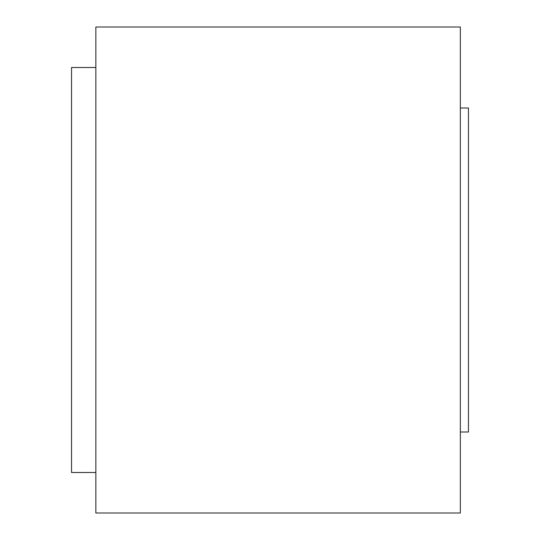 <?xml version="1.0" encoding="UTF-8"?>
<svg xmlns="http://www.w3.org/2000/svg" width="540" height="540" viewBox="0 0 540 540"><rect width="100%" height="100%" fill="white"/><g stroke="black" fill="none" stroke-linecap="round" stroke-linejoin="round"><path stroke-width="0.81" d="M460.35 108L468.45 108L468.45 432L460.35 432M460.35 27L460.35 513L95.85 513L95.85 27L460.35 27M95.85 67.5L71.55 67.5L71.55 472.5L95.85 472.5"/></g></svg>
